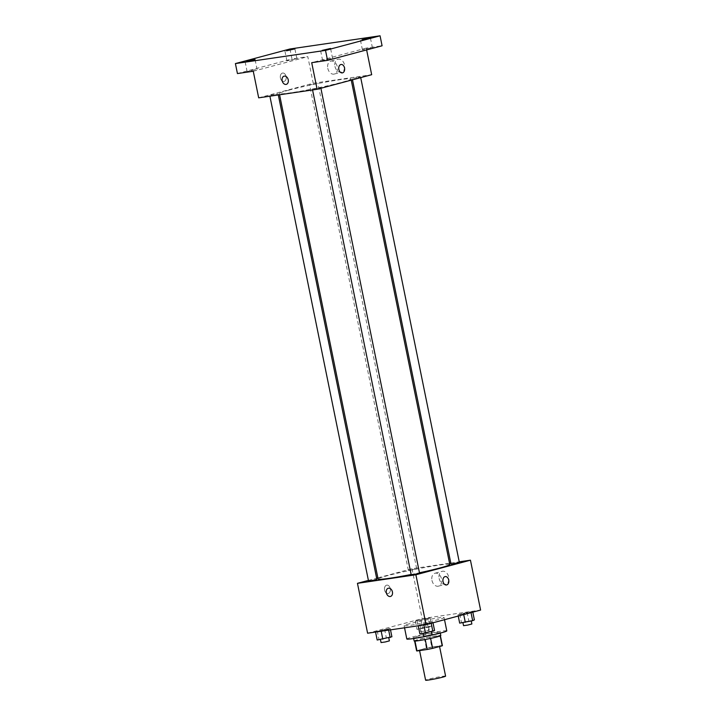 <?xml version="1.0" encoding="UTF-8"?>
<svg xmlns="http://www.w3.org/2000/svg" width="716" height="716" viewBox="0 0 716 716"><rect width="100%" height="100%" fill="white"/><g stroke="black" fill="none" stroke-linecap="round" stroke-linejoin="round"><path stroke-width="0.54" stroke-dasharray="3.58 2.69" d="M445.594 676.137A10.194 0.591 -11.5 0 0 439.203 676.871A10.194 0.591 -11.5 0 0 428.293 679.233A10.194 0.591 -11.5 0 0 425.608 680.2M422.207 649.314A10.194 0.591 -11.5 0 0 419.513 650.271A10.194 0.591 -11.5 0 0 429.627 648.821A10.194 0.591 -11.5 0 0 439.499 646.208A10.194 0.591 -11.5 0 0 433.117 646.942A10.194 0.591 -11.5 0 0 422.207 649.314M425.223 639.513L425.215 639.486A13.165 0.761 -11.5 0 0 430.611 638.386L440.179 635.826A13.165 0.761 -11.5 0 0 440.376 635.638A13.165 0.761 -11.5 0 0 439.991 635.54L429.743 637.043L431.766 647.013L442.023 645.51A13.165 0.761 -11.5 0 1 442.407 645.617M429.743 637.043A13.165 0.761 -11.5 0 0 424.346 638.144L414.779 640.704L416.81 650.674A13.165 0.761 -11.5 0 0 416.614 650.862M416.81 650.674L426.378 648.123A13.165 0.761 -11.5 0 1 431.766 647.013M425.215 639.486L414.985 641.08M424.346 638.144L426.378 648.123M414.152 640.972A13.595 0.788 168.5 0 1 427.318 637.491A13.595 0.788 168.5 0 1 440.805 635.557M417.714 637.365A13.595 0.788 -11.5 0 0 432.187 634.582A13.595 0.788 -11.5 0 0 440.125 632.228A13.595 0.788 -11.5 0 0 431.614 633.212A13.595 0.788 -11.5 0 0 417.061 636.363A13.595 0.788 -11.5 0 0 413.481 637.652A13.595 0.788 -11.5 0 0 417.714 637.365M439.991 635.54L442.023 645.51M446.784 630.877A20.397 1.181 -11.5 0 0 434.021 632.353A20.397 1.181 -11.5 0 0 412.192 637.079A20.397 1.181 -11.5 0 0 406.813 639.003M409.489 623.779A20.397 1.181 -11.5 0 0 404.11 625.703A20.397 1.181 -11.5 0 0 424.328 622.795A20.397 1.181 -11.5 0 0 444.081 617.568A20.397 1.181 -11.5 0 0 431.318 619.054A20.397 1.181 -11.5 0 0 409.489 623.779M431.139 623.01L418.162 625.462L427.255 623.036L432.876 622.213L431.139 623.01L418.162 625.462L427.255 623.036L432.876 622.213L431.193 623.269M470.967 612.368L457.98 614.82L467.074 612.386L472.694 611.562L470.967 612.368L457.98 614.82L467.074 612.386L472.694 611.562L471.021 612.628M367.603 633.212L422.145 618.624L480.597 610.068M388.475 629.266L375.497 631.709L390.211 628.46L375.497 631.709L390.211 628.46L388.475 629.266L388.654 630.125M428.302 618.615L415.316 621.067L430.03 617.81L415.316 621.067L430.03 617.81L428.302 618.615L429.985 626.93L417.007 629.382L426.101 626.947L431.721 626.124L429.985 626.93M449.791 564.468A36.579 2.121 -11.5 0 0 426.897 567.117A36.579 2.121 -11.5 0 0 387.741 575.592A36.579 2.121 -11.5 0 0 378.111 579.047M411.145 574.483A36.579 2.121 -11.5 0 0 419.469 572.773M377.869 577.875L411.995 568.746L449.541 563.25M450.803 563.062L459.225 561.827M368.409 580.399L376.634 578.206M459.359 562.463L451.026 564.154M419.531 573.113L411.208 574.805M376.867 579.36L368.543 581.052M415.566 569.113L408.362 570.41L415.566 569.113M411.995 568.746L422.145 618.624M439.141 578.465A6.686 4.824 -105 0 0 445.656 584.22A6.686 4.824 -105 0 0 448.592 576.523A6.686 4.824 -105 0 0 442.202 571.314A6.686 4.824 -105 0 0 439.141 578.465M386.586 585.187A4.251 2.927 81.7 0 0 384.555 589.93A4.251 2.927 81.7 0 0 388.045 593.546A4.251 2.927 81.7 0 0 390.327 588.919A4.251 2.927 81.7 0 0 386.819 585.133A4.251 2.927 81.7 0 0 386.586 585.187A4.251 2.927 81.7 0 0 384.564 589.93A4.251 2.927 81.7 0 0 388.045 593.546A4.251 2.927 81.7 0 0 390.336 588.91A4.251 2.927 81.7 0 0 386.819 585.133A4.251 2.927 81.7 0 0 386.586 585.187M446.498 584.981L446.489 584.981A4.251 2.927 -98.3 0 1 442.98 581.204A4.251 2.927 -98.3 0 1 445.262 576.577L445.262 576.577M431.954 580.39A6.686 4.824 -105 0 0 438.469 586.144A6.686 4.824 -105 0 0 441.405 578.438A6.686 4.824 -105 0 0 435.024 573.23A6.686 4.824 -105 0 0 431.954 580.39M388.287 588.248L388.287 588.248A4.251 3.07 75 0 1 392.341 591.559A4.251 3.07 75 0 1 390.48 596.455L390.48 596.455M288.969 90.109A36.579 2.121 -11.5 0 0 279.338 93.563A36.579 2.121 -11.5 0 0 315.595 88.345A36.579 2.121 -11.5 0 0 351.019 78.975A36.579 2.121 -11.5 0 0 328.125 81.624A36.579 2.121 -11.5 0 0 288.969 90.109M316.794 83.62L309.589 84.918L316.794 83.62M313.554 88.909L320.759 87.621L313.554 88.909M270.89 95.165L278.094 93.868L270.89 95.165M353.373 78.268L360.578 76.97L353.373 78.268M258.682 97.841L313.223 83.253L371.676 74.697M289.953 48.992L291.985 58.972L307.817 56.654L313.223 83.253M366.628 49.905L366.261 48.097L382.084 45.779M334.954 66.373A6.686 4.824 -105 0 0 341.469 72.128A6.686 4.824 -105 0 0 344.405 64.431A6.686 4.824 -105 0 0 338.015 59.222A6.686 4.824 -105 0 0 334.954 66.373M366.261 48.097L311.711 62.677M253.267 71.242L307.817 56.654M282.399 73.095A4.251 2.927 81.7 0 0 280.377 77.838A4.251 2.927 81.7 0 0 283.858 81.454A4.251 2.927 81.7 0 0 286.149 76.818A4.251 2.927 81.7 0 0 282.632 73.041A4.251 2.927 81.7 0 0 282.399 73.095A4.251 2.927 81.7 0 0 280.377 77.838A4.251 2.927 81.7 0 0 283.867 81.454A4.251 2.927 81.7 0 0 286.149 76.818A4.251 2.927 81.7 0 0 282.632 73.041A4.251 2.927 81.7 0 0 282.399 73.086M342.302 72.889L342.311 72.889A4.251 2.927 -98.3 0 1 338.793 69.112A4.251 2.927 -98.3 0 1 341.076 64.485L341.076 64.485M327.776 68.297A6.686 4.824 -105 0 0 334.283 74.052A6.686 4.824 -105 0 0 337.218 66.346A6.686 4.824 -105 0 0 330.837 61.137A6.686 4.824 -105 0 0 327.776 68.297M284.1 76.156L284.1 76.156A4.251 3.07 75 0 1 288.163 79.467A4.251 3.07 75 0 1 286.293 84.363L286.293 84.363M331.007 58.551L322.603 60.475L331.007 58.551M370.825 47.9L362.421 49.834L370.825 47.9M255.514 69.604L247.11 71.537L255.514 69.604M295.332 58.963L286.928 60.887L295.332 58.963M237.435 73.56L291.985 58.972M421.321 628.201L428.526 626.903L421.321 628.201M420.936 620.244L422.628 628.558M415.316 621.067L417.007 629.382M417.052 620.262L418.744 628.576M424.409 618.633L426.101 626.947M430.03 617.81L431.721 626.124M422.001 631.521L429.206 630.232L422.001 631.521M459.672 623.126L474.386 619.877M463.986 621.944L471.191 620.656L463.986 621.944M463.61 613.997L463.726 614.579M457.98 614.82L458.231 616.046M459.717 614.015L461.408 622.329M467.074 612.386L468.765 620.7M472.694 611.562L472.82 612.144M471.871 623.985L463.547 625.677M377.189 640.023L391.903 636.775M381.503 638.842L388.707 637.553L381.503 638.842M377.234 630.912L378.925 639.218M384.59 629.283L386.282 637.598M390.211 628.46L390.497 629.856M389.388 640.874L381.055 642.574M419.853 633.776L434.567 630.519M424.167 632.595L431.372 631.306L424.167 632.595M419.898 624.656L421.59 632.971M427.255 623.036L428.947 631.342M432.876 622.213L432.992 622.795M432.052 634.627L423.72 636.318M413.481 637.652L413.651 638.511M440.125 632.228L440.304 633.087M404.11 625.703L404.54 627.798M444.081 617.568L444.52 619.707M438.469 586.144L445.656 584.22M435.024 573.23L442.202 571.314M279.338 93.563L279.58 94.781M351.019 78.975L351.252 80.156M416.685 568.71L317.913 83.226M408.362 570.41L309.589 84.918M312.436 89.312L312.561 89.948M320.759 87.621L320.893 88.274M269.771 95.559L269.896 96.195M278.094 93.868L278.318 94.959M352.254 78.671L352.487 79.825M360.578 76.97L360.712 77.623M334.283 74.052L341.469 72.128M330.837 61.137L338.015 59.222M332.591 58.444L330.568 48.464M322.603 60.475L320.571 50.505M257.098 69.497L255.075 59.526M247.11 71.537L245.078 61.558M296.925 58.855L294.894 48.876M286.928 60.887L284.896 50.908M372.418 47.802L370.387 37.823M362.421 49.834L360.39 39.854M420.202 628.603L420.874 631.924M428.526 626.903L429.206 630.232"/><path stroke-width="1.07" d="M419.576 650.584L425.608 680.2A10.194 0.591 -11.5 0 0 435.713 678.75A10.194 0.591 -11.5 0 0 445.594 676.137L439.561 646.512M440.197 635.924L442.211 645.805A13.165 0.761 -11.5 0 0 442.407 645.617L440.412 635.835M442.211 645.805L432.643 648.356A13.165 0.761 -11.5 0 1 427.246 649.466L416.998 650.969A13.165 0.761 -11.5 0 1 416.614 650.862L414.618 641.08M414.985 641.08L416.998 650.969M425.223 639.513L427.246 649.466M440.304 633.087L440.805 635.557A13.595 0.788 168.5 0 1 432.858 637.911A13.595 0.788 168.5 0 1 418.386 640.695A13.595 0.788 168.5 0 1 414.152 640.972L413.651 638.511M430.611 638.412L432.643 648.356M404.54 627.798L406.813 639.003A20.397 1.181 -11.5 0 0 427.04 636.094A20.397 1.181 -11.5 0 0 446.784 630.877L444.52 619.707M459.225 561.827L470.448 560.189L480.597 610.068L426.047 624.647L367.603 633.212L357.454 583.334L368.409 580.399M470.448 560.189L415.898 574.769L426.047 624.647M415.898 574.769L357.454 583.334M390.48 596.455A4.251 3.07 75 0 1 386.336 592.794A4.251 3.07 75 0 1 388.287 588.248A4.251 3.07 75 0 1 392.341 591.559A4.251 3.07 75 0 1 390.48 596.455A4.251 3.07 75 0 1 386.336 592.794A4.251 3.07 75 0 1 388.287 588.248M279.58 94.781L378.111 579.047A36.579 2.121 -11.5 0 0 411.145 574.483M419.469 572.773A36.579 2.121 -11.5 0 0 449.791 564.468L351.252 80.156M449.541 563.25L450.803 563.062M376.634 578.206L377.869 577.875M352.487 79.825L451.026 564.154L459.359 562.463L360.712 77.623M312.561 89.948L411.208 574.805L415.423 574.196L419.531 573.113L320.893 88.274M269.896 96.195L368.543 581.052L372.759 580.443L376.867 579.36L278.318 94.959M445.262 576.577A4.251 2.927 -98.3 0 1 448.744 580.184A4.251 2.927 -98.3 0 1 446.721 584.936A4.251 2.927 -98.3 0 1 446.498 584.981A4.251 2.927 -98.3 0 1 442.98 581.204A4.251 2.927 -98.3 0 1 445.262 576.577A4.251 2.927 -98.3 0 1 448.753 580.184A4.251 2.927 -98.3 0 1 446.721 584.936A4.251 2.927 -98.3 0 1 446.489 584.981M317.125 89.276L258.682 97.841L253.267 71.242L237.435 73.56L235.403 63.581L289.953 48.992L380.062 35.8L382.084 45.779L327.543 60.359L311.711 62.677L317.125 89.276L371.676 74.697L366.628 49.905M380.062 35.8L325.512 50.38L327.543 60.359M325.512 50.38L235.403 63.581M286.293 84.363A4.251 3.07 75 0 1 282.149 80.702A4.251 3.07 75 0 1 284.1 76.156A4.251 3.07 75 0 1 288.154 79.467A4.251 3.07 75 0 1 286.293 84.363A4.251 3.07 75 0 1 282.149 80.702A4.251 3.07 75 0 1 284.1 76.156M341.076 64.485A4.251 2.927 -98.3 0 1 344.566 68.092A4.251 2.927 -98.3 0 1 342.534 72.844A4.251 2.927 -98.3 0 1 342.311 72.889A4.251 2.927 -98.3 0 1 338.793 69.112A4.251 2.927 -98.3 0 1 341.076 64.485A4.251 2.927 -98.3 0 1 344.566 68.092A4.251 2.927 -98.3 0 1 342.534 72.844A4.251 2.927 -98.3 0 1 342.302 72.889M361.983 39.747L370.387 37.823L361.983 39.747M286.49 50.809L294.894 48.876L286.49 50.809M246.671 61.451L255.075 59.526L246.671 61.451M322.155 50.397L330.568 48.464L322.155 50.397M472.82 612.144L474.386 619.877L472.658 620.683L459.672 623.126L458.231 616.046M471.021 612.628L472.658 620.683M463.726 614.579L465.293 622.302M462.93 622.652L463.547 625.677L467.754 625.068L471.871 623.985L471.262 620.987M390.497 629.856L391.903 636.775L377.189 640.023L375.56 632.04M388.654 630.125L390.166 637.571M381.189 631.217L382.809 639.2M380.447 639.549L381.055 642.574L385.271 641.966L389.388 640.874L388.779 637.884M432.992 622.795L434.567 630.519L425.474 632.953L419.853 633.776L418.225 625.793M431.193 623.269L432.831 631.324M423.854 624.97L425.474 632.953M423.111 633.302L423.72 636.318L427.935 635.718L432.052 634.627L431.444 631.637"/></g></svg>
